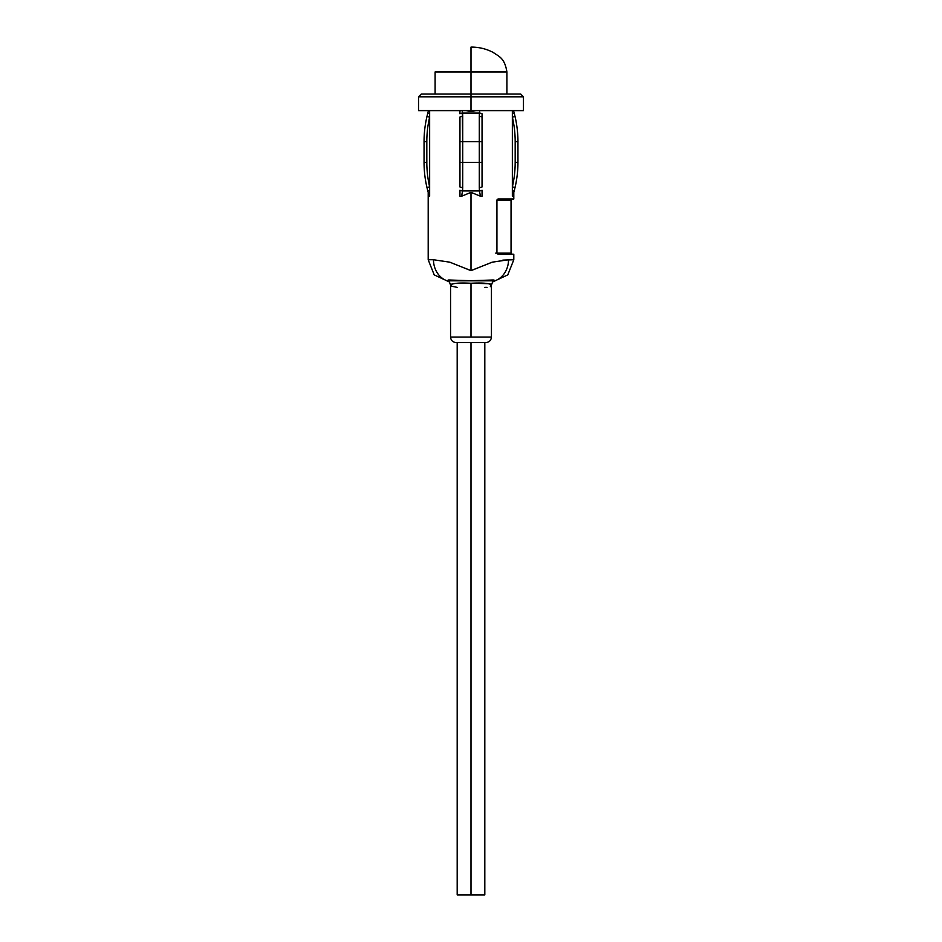 <?xml version="1.0" encoding="UTF-8"?>
<svg xmlns="http://www.w3.org/2000/svg" width="942" height="942" viewBox="0 0 942 942"><rect width="100%" height="100%" fill="white"/><g stroke="black" fill="none" stroke-linecap="round" stroke-linejoin="round"><path stroke-width="1.41" d="M523.469 110.614L418.531 110.614L471 110.614L471 111.651L466.149 110.614L471 111.651L471 96.802L523.469 96.802L471 96.802L471 110.614L523.469 110.614L523.469 96.802L520.702 94.047L471 94.047L471 96.802L418.531 96.802L471 96.802L471 94.047L520.702 94.047M490.982 286.109L490.358 286.639L490.9 284.237L489.393 283.707L471 283.248L471 337.059L450.582 337.059L471 337.059L471 283.248L455.057 283.46L451.03 284.272M451.1 284.237L451.018 286.097L457.188 287.357M433.473 259.745A22.09 19.37 90 0 0 447.061 280.822A22.09 19.37 -90 0 1 433.473 259.745L428.198 259.745L433.473 259.745L449.805 262.182L471 270.648L471 192.356L480.455 196.219L471 192.356L471 270.648L492.195 262.182L508.527 259.745L513.802 259.745L502.828 260.122M482.045 190.225L482.045 196.219L482.045 190.225A2.767 0.707 175.1 0 1 479.419 190.943L480.455 196.219L482.045 196.219L480.479 196.219L479.419 190.943L479.29 162.354L462.71 162.354L462.71 141.653L479.29 141.653L479.29 162.354L462.71 162.354L462.581 190.943L479.419 190.943A2.767 0.707 -4.9 0 0 482.045 190.225M482.045 113.77L482.045 186.881L482.045 113.77A2.767 0.707 -175.1 0 0 479.419 113.064L462.581 113.064L462.275 110.614L462.71 141.653L479.29 141.653L479.419 113.064L462.581 113.064A2.767 0.707 175.1 0 0 459.955 113.77L459.955 110.614L459.955 113.77A2.767 0.707 -4.9 0 1 462.581 113.064L462.71 116.49A2.767 0.624 180 0 0 459.955 117.114L459.955 186.881A2.767 0.624 -0 0 0 462.71 187.505L462.71 116.49A2.767 0.624 0 0 0 459.955 117.114L459.955 141.653L462.71 141.653L459.955 141.653L459.955 162.354L462.71 162.354L459.955 162.354L459.955 186.881A2.767 0.624 180 0 0 462.71 187.505L462.581 190.943L479.419 190.943L479.29 187.505A2.767 0.624 -0 0 0 482.045 186.881A2.767 0.624 180 0 1 479.29 187.505L479.29 162.354L482.045 162.354L479.29 162.354L479.29 141.653L482.045 141.653L479.29 141.653L479.29 116.49A2.767 0.624 0 0 1 482.045 117.114A2.767 0.624 180 0 0 479.29 116.49L479.419 113.064A2.767 0.707 4.9 0 1 482.045 113.77M512.354 113.77L512.354 110.614L512.354 113.77L514.179 113.064L513.531 110.614L515.038 116.49A110.461 110.461 0 0 1 517.947 141.653A110.461 110.461 0 0 0 515.038 116.49L514.179 113.064L512.354 113.77L512.354 117.114L512.354 113.77L514.179 113.064M512.354 186.881L512.354 117.114A107.706 107.706 0 0 1 515.18 141.653L515.18 162.354A107.706 107.706 0 0 1 512.354 186.881L512.354 117.114L515.038 116.49L512.354 117.114A107.706 107.706 0 0 1 515.18 141.653L517.947 141.653L515.18 141.653L515.18 162.354L517.947 162.354L517.947 141.653L517.947 162.354A110.461 110.461 0 0 1 515.038 187.505L514.179 190.943L515.038 187.505A110.461 110.461 0 0 0 517.947 162.354L515.18 162.354A107.706 107.706 0 0 1 512.354 186.881L515.038 187.505L512.354 186.881L512.354 190.225L512.354 186.881L515.038 187.505M512.354 196.219L512.354 190.225L514.179 190.943L512.354 190.225L512.354 196.219L514.179 190.943L512.754 196.219L513.802 192.356L513.802 198.986L498.012 198.986L513.802 198.986M497.294 199.268L496.929 200.093L497.294 199.268M496.929 253.115L498.012 254.222L513.802 254.222L498.012 254.222L496.929 253.115L496.929 200.093L511.047 200.093L496.929 200.093L496.929 253.115L511.047 253.115L512.142 254.222M427.821 190.943L429.258 196.219L427.821 190.943L429.646 190.225L427.821 190.943L429.646 190.225L429.646 186.881L426.962 187.505L429.646 186.881A107.706 107.706 0 0 1 426.82 162.354L424.053 162.354A110.461 110.461 0 0 0 426.962 187.505L427.821 190.943L426.962 187.505A110.461 110.461 0 0 1 424.053 162.354L424.053 141.653L424.053 162.354L426.82 162.354L426.82 141.653L424.053 141.653L426.82 141.653A107.706 107.706 0 0 1 429.646 117.114L426.962 116.49L429.646 117.114A107.706 107.706 0 0 0 426.82 141.653L426.82 162.354A107.706 107.706 0 0 0 429.646 186.881L429.646 110.614L429.646 113.77L427.821 113.064L426.962 116.49A110.461 110.461 0 0 0 424.053 141.653A110.461 110.461 0 0 1 426.962 116.49L428.469 110.614L427.821 113.064L429.646 113.77L429.646 196.219L428.198 192.356L428.198 259.745L434.215 274.899L449.04 281.799M459.955 196.219L459.955 190.225A2.767 0.707 4.9 0 0 462.581 190.943A2.767 0.707 -175.1 0 1 459.955 190.225L459.955 196.219L461.639 196.219L462.581 190.943L461.545 196.219L459.955 196.219M471 192.356L461.639 196.219L471 192.356M471 111.651L475.851 110.614L471 111.651M422.252 94.047L471 94.047L421.298 94.047L418.531 96.802L418.531 110.614M471 337.059L491.441 337.059L471 337.059M487.096 287.357L484.812 287.357M485.495 342.582L456.505 342.582M484.93 342.582L457.07 342.582M448.663 279.986L470.953 280.716L493.337 279.986L494.939 280.822A22.09 19.37 -90 0 0 508.527 259.745A22.09 19.37 90 0 1 494.939 280.822L494.644 280.21M447.038 280.634L448.639 279.986M476.381 268.435L471 270.648L465.631 268.435M493.231 281.658L492.525 282.153A5.522 5.287 -134.4 0 1 494.939 280.822L493.019 281.729M491.359 280.174L488.392 280.492M457.188 280.622L455.563 280.586M450.559 337.059C450.912 340.403 452.749 342.24 456.093 342.582C452.749 342.24 450.912 340.403 450.559 337.059L450.559 285.085L449.475 282.153L451.018 286.097C449.864 283.518 456.517 282.565 471 283.248C485.495 282.576 492.16 283.518 490.982 286.097M448.981 281.729L447.061 280.822A5.522 5.287 134.4 0 1 449.499 282.176A5.522 5.287 -45.6 0 0 447.061 280.822L494.939 280.822A5.522 5.287 45.6 0 0 492.501 282.176L491.441 285.085L491.441 337.059C491.088 340.403 489.251 342.24 485.907 342.582M479.725 110.614L479.419 113.064L479.725 110.614M429.646 196.219L429.646 190.225M512.354 190.225L514.179 190.943M429.646 113.77L427.821 113.064M495.728 253.115L511.047 253.115L511.047 200.093L512.142 198.986M471 71.957L471 47.1L471 71.957L435.098 71.957L471 71.957L471 94.047L471 71.957L435.098 71.957L506.902 71.957L471 71.957L471 47.1L471 71.957L435.098 71.957L471 71.957L471 94.047L471 71.957L506.902 71.957L471 71.957M471 342.582L471 894.9L484.812 894.9L471 894.9L471 342.582M457.188 894.9L471 894.9L457.188 894.9L457.188 342.582M492.96 281.799L507.785 274.899L513.802 259.745L513.802 254.222M428.198 111.651L428.198 110.614M513.802 111.651L513.802 110.614M506.902 94.047L506.902 71.957C504.629 57.615 498.73 56.52 493.278 52.469C486.284 48.831 478.854 47.041 471 47.1C478.854 47.041 486.284 48.831 493.278 52.469C498.73 56.52 504.629 57.615 506.902 71.957L506.902 94.047M435.098 94.047L435.098 71.957L435.098 94.047M484.812 342.582L484.812 894.9"/></g></svg>
